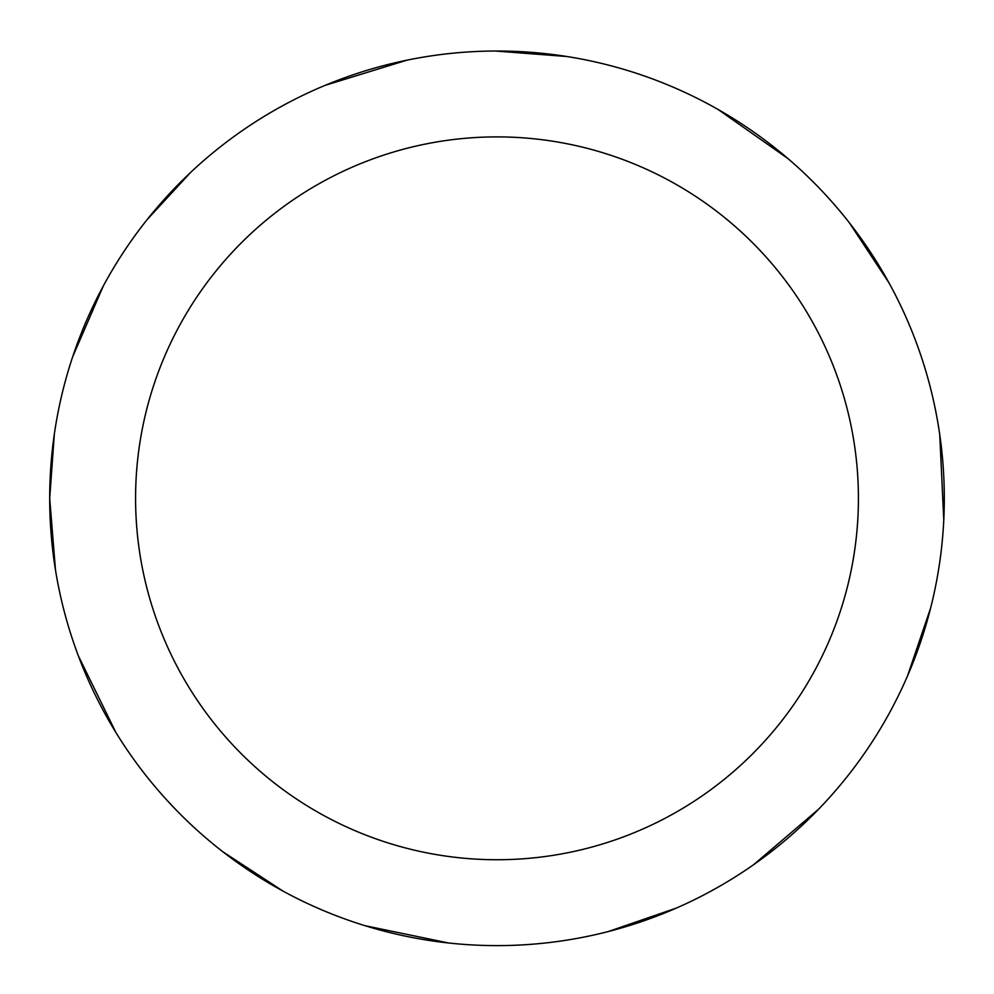<?xml version="1.0" encoding="UTF-8"?>
<svg xmlns="http://www.w3.org/2000/svg" width="994" height="994" viewBox="0 0 994 994"><rect width="100%" height="100%" fill="white"/><g stroke="black" fill="none" stroke-linecap="round" stroke-linejoin="round"><path stroke-width="1.49" d="M135.582 498.317A361.418 361.418 0 0 1 677.709 185.319A361.418 361.418 0 0 1 677.709 811.315A361.418 361.418 0 0 1 135.582 498.317M54.322 434.204L49.7 498.317A447.3 447.3 0 0 1 497 51.017A447.3 447.3 0 0 1 944.3 498.317A447.3 447.3 0 0 1 497 945.617A447.3 447.3 0 0 1 49.7 498.317A447.3 447.3 0 0 1 497 51.017A447.3 447.3 0 0 1 944.3 498.317M49.7 498.317L55.478 569.997M78.377 655.891L115.913 732.516M222.842 851.759L283.017 891.121M364.922 925.675L448.493 942.983M608.241 931.564L676.218 908.143M753.725 864.606L818.621 809.191M907.51 675.957L930.67 607.893M943.778 519.961L939.752 434.726M888.971 282.83L849.373 222.805M787.931 158.568L718.115 109.489M566.978 56.521L495.273 51.017M406.857 60.199L325.299 85.285M190.798 172.248L147.224 219.512M103.301 285.999L72.724 356.66"/></g></svg>
